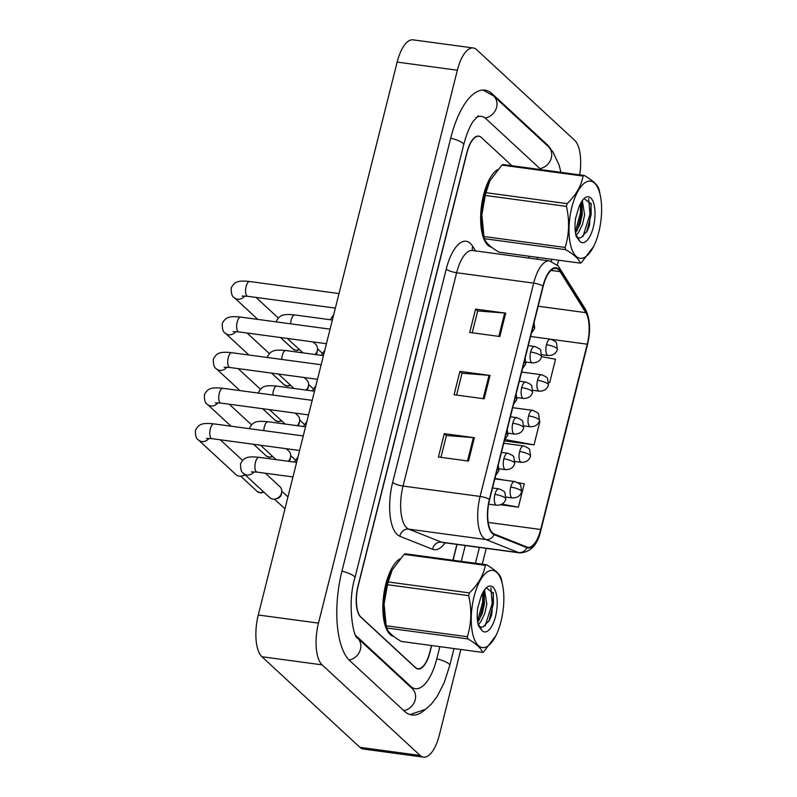 <?xml version="1.0" encoding="UTF-8"?>
<svg xmlns="http://www.w3.org/2000/svg" width="797" height="797" viewBox="0 0 797 797"><rect width="100%" height="100%" fill="white"/><g stroke="black" fill="none" stroke-linecap="round" stroke-linejoin="round"><path stroke-width="1.2" d="M390.122 634.482A39.77 15.92 97.7 0 0 393.758 636.454A39.77 15.92 97.7 0 1 390.122 634.482A39.77 15.92 97.7 0 1 383.646 595.548A39.77 15.92 97.7 0 1 399.875 558.856A39.77 15.92 97.7 0 0 383.646 595.548A39.77 15.92 97.7 0 0 390.122 634.482M487.894 245.217A39.77 15.92 97.7 0 0 491.53 247.19A39.77 15.92 97.7 0 1 487.894 245.217A39.77 15.92 97.7 0 1 481.428 206.293A39.77 15.92 97.7 0 1 497.647 169.592A39.77 15.92 97.7 0 0 481.428 206.293A39.77 15.92 97.7 0 0 487.894 245.217M492.536 532.924A26.51 10.62 -82.3 0 1 489.617 499.53L543.205 286.213A26.51 10.62 -82.3 0 1 555.917 268.42A26.51 10.62 -82.3 0 1 560.122 271.628L585.835 312.653A26.51 10.62 -82.3 0 1 587.25 344.184L540.705 529.497A26.51 10.62 -82.3 0 1 527.993 547.3A26.51 10.62 -82.3 0 1 526.956 547.031L494.22 534.01A26.51 10.62 -82.3 0 1 492.536 532.924M492.377 533.542A27.178 10.879 97.7 0 0 494.1 534.667L526.847 547.678A27.178 10.879 97.7 0 0 540.934 529.706L587.479 344.404A27.178 10.879 97.7 0 0 586.024 312.075L560.321 271.05A27.178 10.879 97.7 0 0 542.976 286.003L489.388 499.32A27.178 10.879 97.7 0 0 492.377 533.542M472.222 332.787L477.712 310.94L504.67 313.042A6.625 1.644 14.1 0 1 505.687 313.151L475.58 309.097L469.712 332.449L499.819 336.513L505.687 313.151M477.682 311.039L475.58 309.097M440.94 457.348L446.42 435.501L473.388 437.603A6.625 1.644 14.1 0 1 474.394 437.712L444.298 433.658L438.43 457.01L468.526 461.074L474.394 437.712M446.4 435.6L444.298 433.658M456.581 395.073L462.071 373.225L489.029 375.327A6.625 1.644 14.1 0 1 490.035 375.437L459.939 371.372L454.071 394.734L484.168 398.789L490.035 375.437M462.041 373.325L459.939 371.372M429.772 652.285L429.952 652.305A24.856 9.953 97.7 0 1 418.026 668.992A24.856 9.953 97.7 0 1 415.486 667.717L360.762 617.127A24.856 9.953 97.7 0 1 358.032 585.825L466.793 152.815A24.856 9.953 97.7 0 1 478.718 136.118A24.856 9.953 97.7 0 1 481.258 137.403L511.903 165.736L481.398 137.532A24.856 9.953 97.7 0 0 478.858 136.257A24.856 9.953 97.7 0 0 466.942 152.944L358.212 585.795A24.856 9.953 97.7 0 0 360.941 617.097L415.376 667.428A24.856 9.953 97.7 0 0 417.927 668.703A24.856 9.953 97.7 0 0 429.842 652.016L431.476 645.51M452.905 560.221L456.87 544.401M528.8 258.069L529.248 256.255M500.735 504.78L518.379 507.161L524.247 483.809L517.821 482.613M548.675 382.46L549.671 382.6L555.539 359.238L541.571 356.667M504.352 440.88L534.03 444.875L539.888 421.523L539.24 421.404M534.03 444.875L505.119 439.545M518.379 507.161L502.04 504.142M504.371 480.133L494.927 478.399M549.671 382.6L548.675 382.411M429.952 652.305L431.645 645.54M453.075 560.241L457.05 544.421M528.969 258.098L529.427 256.275M541.043 169.661A44.742 17.913 97.7 0 0 540.675 169.313L485.951 118.713A44.742 17.913 97.7 0 0 481.368 116.412A44.742 17.913 97.7 0 0 476.028 117.597M355.801 635.558A44.742 17.913 97.7 0 0 356.07 635.807L410.794 686.396A44.742 17.913 97.7 0 0 415.376 688.698A44.742 17.913 97.7 0 0 436.826 658.661L439.844 646.636M461.264 561.347L465.239 545.527M537.158 259.204L537.616 257.381M579.708 174.872A33.145 13.27 97.7 0 0 574.627 140.262L476.636 49.673A33.145 13.27 97.7 0 0 473.249 47.969A33.145 13.27 97.7 0 0 457.358 70.216L318.471 623.124A33.145 13.27 97.7 0 0 322.118 664.857L420.109 755.446A33.145 13.27 97.7 0 0 423.496 757.15A33.145 13.27 97.7 0 0 439.386 734.904L460.845 649.475M473.249 47.969L413.045 39.85A33.145 13.27 97.7 0 0 397.155 62.096L258.278 615.005A33.145 13.27 97.7 0 0 261.914 656.738L359.905 747.327A33.145 13.27 97.7 0 0 363.302 749.031L423.496 757.15M482.265 564.176L486.24 548.356M557.402 265.042L558.617 260.211M550.837 149.178A71.262 28.533 97.7 0 0 546.931 144.396L492.207 93.807A71.262 28.533 97.7 0 0 484.915 90.141A71.262 28.533 97.7 0 0 450.753 137.981L341.983 570.991A71.262 28.533 97.7 0 0 349.813 660.723L404.537 711.313A71.262 28.533 97.7 0 0 411.83 714.979A71.262 28.533 97.7 0 0 424.871 709.798M244.828 474.554A7.462 6.575 132.8 0 1 241.63 476.048A7.462 6.575 132.8 0 1 239.269 476.148A7.462 6.575 132.8 0 1 235.962 474.623L198.543 440.024C196.261 439.008 195.245 435.73 195.504 430.201C198.632 424.462 201.422 422.51 213.925 423.894A7.462 2.989 97.7 0 0 210.468 428.467A7.462 2.989 97.7 0 0 211.165 438.29A7.462 2.989 97.7 0 0 211.932 438.669L206.303 438.48M245.167 474.873A5.39 4.752 132.8 0 1 243.185 475.719L241.63 476.048M265.371 473.239L279.847 486.618A7.462 6.575 132.8 0 1 281.72 492.157A7.462 6.575 132.8 0 1 275.393 499.002A7.462 6.575 132.8 0 1 273.022 499.101A7.462 6.575 132.8 0 1 269.725 497.567L243.643 473.468C241.361 472.442 240.355 469.174 240.604 463.635C243.733 457.896 246.522 455.954 259.025 457.329A7.462 2.989 97.7 0 0 255.568 461.901A7.462 2.989 97.7 0 0 256.265 471.724A7.462 2.989 97.7 0 0 257.032 472.113L251.404 471.914M281.72 492.157L281.51 493.732A5.39 4.752 132.8 0 1 281.391 494.339A5.39 4.752 132.8 0 1 276.938 498.673L275.393 499.002M286.262 448.691L288.783 451.022A7.462 6.575 132.8 0 1 290.656 456.561A7.462 6.575 132.8 0 1 288.255 461.274M290.656 456.561L290.447 458.136A5.39 4.752 132.8 0 1 290.337 458.753A5.39 4.752 132.8 0 1 288.893 461.363M295.209 413.105L297.729 415.426A7.462 6.575 132.8 0 1 299.602 420.965A7.462 6.575 132.8 0 1 297.191 425.678M299.602 420.965L299.393 422.54A5.39 4.752 132.8 0 1 299.273 423.157A5.39 4.752 132.8 0 1 297.829 425.767M304.145 377.509L306.666 379.84A7.462 6.575 132.8 0 1 308.539 385.379A7.462 6.575 132.8 0 1 306.138 390.082M308.539 385.379L308.329 386.943A5.39 4.752 132.8 0 1 308.21 387.561A5.39 4.752 132.8 0 1 306.775 390.171M313.091 341.913L315.612 344.244A7.462 6.575 132.8 0 1 317.475 349.783A7.462 6.575 132.8 0 1 315.074 354.496M317.475 349.783L317.276 351.357A5.39 4.752 132.8 0 1 317.156 351.965A5.39 4.752 132.8 0 1 315.712 354.575M501.004 621.431A38.943 15.591 97.7 0 0 502.638 585.327A38.943 15.591 97.7 0 0 489.258 570.861A38.943 15.591 97.7 0 0 474.076 596.535A38.943 15.591 97.7 0 0 475.64 641.983A38.943 15.591 97.7 0 0 495.834 635.787A38.943 15.591 97.7 0 0 501.004 621.431M486.519 564.754A44.742 17.913 97.7 0 0 485.293 565.322L404.089 554.373A44.742 17.913 97.7 0 1 405.314 553.805L486.519 564.754C495.037 569.745 499.898 574.248 501.104 578.233A44.742 17.913 97.7 0 1 501.642 580.425L502.638 585.327M404.089 554.373L392.174 569.994L388.179 581.949L469.383 592.898C478.31 584.231 483.61 575.036 485.293 565.322M469.383 592.898A44.742 17.913 97.7 0 0 469.025 594.263A44.742 17.913 97.7 0 0 468.696 595.658L387.491 584.699L384.084 604.106L386.156 625.765A44.742 17.913 97.7 0 0 386.694 627.956C387.92 631.971 392.782 636.464 401.28 641.436L482.484 652.394A44.742 17.913 97.7 0 0 483.709 651.826L495.834 635.787M392.174 569.994L391.965 570.403A38.943 15.591 97.7 0 0 386.794 584.759A38.943 15.591 97.7 0 0 385.16 620.863L385.868 624.36M388.179 581.949A44.742 17.913 97.7 0 0 387.82 583.314A44.742 17.913 97.7 0 0 387.491 584.699M478.379 624.459L480.78 621.75L484.686 613.77L486.837 604.166L484.556 589.81M477.712 622.337L482.295 613.451L484.456 603.847L484.237 593.745L483.52 591.404M479.087 626.103L481.189 627.239L483.191 626.87L489.527 620.126L491.659 615.015L493.463 593.446L486.339 587.837M481.019 627.209L482.962 626.97M495.545 616.38A23.153 9.265 97.7 0 0 495.804 592.171A23.153 9.265 97.7 0 0 486.309 587.807A23.153 9.265 97.7 0 0 480.86 597.182L477.742 607.892C476.885 614.686 477.104 620.594 478.379 625.625L482.255 630.885A23.153 9.265 97.7 0 0 495.545 616.38M482.255 630.885L478.031 623.523M386.156 625.765L467.361 636.713A44.742 17.913 97.7 0 0 467.899 638.905L386.694 627.956M467.361 636.713C471.445 623.573 471.894 609.884 468.696 595.658M482.484 652.394C481.278 648.399 476.417 643.906 467.899 638.905M477.542 621.082L482.653 602.183L482.703 592.878M485.154 625.864L492.207 603.468L490.882 587.877M479.336 619.956L483.849 602.343L483.799 592.121M488.79 621.481L493.403 603.628L493.204 592.37M598.786 232.176A38.943 15.591 97.7 0 0 600.41 196.072A38.943 15.591 97.7 0 0 587.04 181.596A38.943 15.591 97.7 0 0 571.847 207.27A38.943 15.591 97.7 0 0 573.422 252.729A38.943 15.591 97.7 0 0 593.606 246.532A38.943 15.591 97.7 0 0 598.786 232.176M584.301 175.489A44.742 17.913 97.7 0 0 583.075 176.057L501.871 165.109A44.742 17.913 97.7 0 1 503.096 164.541L584.301 175.489C592.819 180.491 597.68 184.984 598.886 188.979A44.742 17.913 97.7 0 1 599.414 191.17L600.41 196.072M501.871 165.109L489.946 180.74L485.951 192.685L567.155 203.643C576.082 194.976 581.392 185.781 583.075 176.057M567.155 203.643A44.742 17.913 97.7 0 0 566.806 205.008A44.742 17.913 97.7 0 0 566.468 206.393L485.263 195.444L481.856 214.841L483.938 236.51A44.742 17.913 97.7 0 0 484.466 238.701C485.692 242.716 490.553 247.209 499.052 252.181L580.256 263.13A44.742 17.913 97.7 0 0 581.481 262.562L593.606 246.532M489.946 180.74L489.737 181.148A38.943 15.591 97.7 0 0 484.566 195.504A38.943 15.591 97.7 0 0 482.932 231.608L483.64 235.105M485.951 192.685A44.742 17.913 97.7 0 0 485.602 194.06A44.742 17.913 97.7 0 0 485.263 195.444M576.151 235.205L578.552 232.485L582.468 224.505L584.619 214.911L582.328 200.555M575.484 233.083L580.077 224.186L582.228 214.582L582.009 204.49L581.292 202.139M576.859 236.839L578.961 237.974L580.973 237.616L587.299 230.871L589.431 225.75L591.235 204.191L584.111 198.573A23.153 9.265 97.7 0 0 578.642 207.917L575.514 218.627C574.667 225.421 574.876 231.339 576.161 236.37L580.027 241.63A23.153 9.265 97.7 0 0 593.327 227.125A23.153 9.265 97.7 0 0 593.586 202.916A23.153 9.265 97.7 0 0 584.091 198.543M578.791 237.954L580.734 237.705M580.027 241.63L575.803 234.268M483.938 236.51L565.143 247.459A44.742 17.913 97.7 0 0 565.671 249.65L484.466 238.701M565.143 247.459C569.227 234.318 569.666 220.63 566.468 206.393M580.256 263.13C579.05 259.135 574.189 254.641 565.671 249.65M575.314 231.827L580.425 212.919L580.475 203.614M582.926 236.609L589.979 214.214L588.654 198.622M577.118 230.692L581.621 213.088L581.571 202.856M586.562 232.216L591.175 214.373L590.976 203.105M445.164 542.817A41.424 16.588 -82.3 0 1 432.592 549.282L399.845 536.261A41.424 16.588 -82.3 0 1 392.662 482.384L446.24 269.067A8.289 2.052 -165.9 0 0 456.631 272.733L403.053 486.05A33.145 13.27 97.7 0 0 406.689 527.783A33.145 13.27 97.7 0 0 408.801 529.148L441.538 542.169A33.145 13.27 97.7 0 0 442.823 542.508L442.514 542.448M446.24 269.067A41.424 16.588 -82.3 0 1 470.35 243.394A41.424 16.588 -82.3 0 1 472.681 246.283L475.58 250.896M472.521 250.487A33.145 13.27 97.7 0 0 456.631 272.733L533.681 283.124A33.145 13.27 -82.3 0 1 549.571 260.878L472.242 250.487M540.934 529.706A8.289 2.052 -165.9 0 1 540.944 530.015C537.786 544.65 530.772 552.281 519.883 552.899A33.145 13.27 -82.3 0 1 518.598 552.56L485.851 539.539A33.145 13.27 -82.3 0 1 483.739 538.174A33.145 13.27 -82.3 0 1 480.103 496.441A8.289 2.052 14.1 0 1 489.388 499.32M494.1 534.667A8.289 7.552 -68.3 0 1 485.851 539.539L408.801 529.148A8.289 7.552 111.7 0 0 399.845 536.261M587.479 344.404A8.289 2.052 14.1 0 1 587.489 344.702C590.896 330.177 590.109 318.182 585.147 308.718L558.239 266.009L549.571 260.878M586.024 312.075A8.289 6.844 -32.1 0 0 585.147 308.718M432.592 549.282A8.289 7.552 111.7 0 1 441.538 542.169L518.598 552.56A8.289 7.552 -68.3 0 0 526.847 547.678M560.321 271.05A8.289 6.844 -32.1 0 0 559.434 267.702M542.976 286.003A8.289 2.052 -165.9 0 0 533.681 283.124L480.103 496.441L403.053 486.05A8.289 2.052 -165.9 0 1 392.662 482.384M472.621 250.497A8.289 6.844 147.9 0 1 472.681 246.283M587.25 344.184L551.534 339.373M585.835 312.653L538.174 306.227M560.122 271.628L550.996 270.402M540.705 529.497L488.212 522.424M489.029 375.327L483.171 398.659M473.388 437.603L467.52 460.935M504.67 313.042L498.812 336.374M450.694 138.2A13.26 3.288 14.1 0 1 463.675 144.835C466.295 134.793 469.433 126.992 473.079 121.433L478.28 115.714M483.012 90.041L493.562 95.919A13.26 11.696 132.8 0 1 496.113 108.84A13.26 11.696 132.8 0 1 485.134 118.036M493.562 95.919L548.286 146.509A13.26 11.696 132.8 0 1 550.847 159.4A13.26 11.696 132.8 0 1 539.928 168.615M454.011 648.549L449.747 665.525A13.26 3.288 -165.9 0 0 436.766 658.88M403.78 710.615A13.26 11.696 -47.2 0 0 414.709 701.41A13.26 11.696 -47.2 0 0 412.149 688.508L357.425 637.919C353.509 638.018 346.944 603.449 354.914 577.845L463.675 144.835M349.086 660.016A13.26 11.696 -47.2 0 0 359.985 650.8A13.26 11.696 -47.2 0 0 357.425 637.919M341.933 571.21A13.26 3.288 14.1 0 1 354.914 577.845M397.155 62.096L457.358 70.216M359.905 747.327L420.109 755.446M261.914 656.738L322.118 664.857M258.278 615.005L318.471 623.124M490.693 93.598L492.207 93.807M545.845 144.247L546.931 144.396M409.708 686.257L410.794 686.396M497.298 468.985A8.289 2.052 14.1 0 1 498.414 469.772A8.289 2.052 -165.9 0 1 498.922 470.778L495.644 475.55M263.359 491.689A5.39 4.752 132.8 0 1 257.282 491.51L260.768 492.935L263.817 492.108M208.963 438.39A7.462 6.575 132.8 0 1 198.543 440.024M494.897 494.399A8.289 3.318 97.7 0 0 495.814 504.83A8.289 3.318 97.7 0 0 496.661 505.258C501.572 505.188 504.621 503.126 505.806 499.061A8.289 2.052 -165.9 0 0 505.288 498.065A8.289 2.052 14.1 0 0 494.897 494.399A8.289 3.318 97.7 0 1 498.872 488.84C503.076 490.514 505.099 491.859 504.929 492.895L505.806 499.061M254.064 471.834A7.462 6.575 132.8 0 1 246.95 474.992A7.462 6.575 132.8 0 1 243.643 473.468M499.719 489.258A8.289 3.318 97.7 0 0 498.872 488.84L492.526 487.983M510.718 487.087A8.289 3.318 97.7 0 0 511.624 497.527A8.289 3.318 97.7 0 0 512.471 497.956C517.392 497.876 520.441 495.814 521.617 491.759A8.289 2.052 -165.9 0 0 521.108 490.753A8.289 2.052 14.1 0 0 510.718 487.087A8.289 3.318 97.7 0 1 514.693 481.527C518.887 483.201 520.909 484.556 520.75 485.582L521.617 491.759M515.539 481.956A8.289 3.318 97.7 0 0 514.693 481.527L494.817 478.848M506.234 433.389A8.289 2.052 14.1 0 1 507.35 434.186A8.289 2.052 -165.9 0 1 507.868 435.182L504.591 439.954M272.305 456.103A5.39 4.752 132.8 0 1 266.228 455.914L269.705 457.339L272.753 456.512M312.195 400.343L222.861 388.298A7.462 2.989 97.7 0 0 219.404 392.871A7.462 2.989 97.7 0 0 220.111 402.694A7.462 2.989 97.7 0 0 220.869 403.083L215.25 402.883M217.9 402.794A7.462 6.575 132.8 0 1 207.489 404.428C205.208 403.412 204.191 400.134 204.44 394.605C207.569 388.866 210.368 386.924 222.861 388.298M515.171 397.793A8.289 2.052 14.1 0 1 516.297 398.59A8.289 2.052 -165.9 0 1 516.805 399.596L513.527 404.358M281.241 420.507A5.39 4.752 132.8 0 1 275.164 420.318L278.641 421.743L281.69 420.916M321.141 364.747L231.807 352.702A7.462 2.989 97.7 0 0 228.34 357.275A7.462 2.989 97.7 0 0 229.048 367.098A7.462 2.989 97.7 0 0 229.815 367.487L224.186 367.287M226.846 367.198A7.462 6.575 132.8 0 1 216.425 368.842C214.144 367.815 213.128 364.538 213.387 359.009C216.515 353.27 219.305 351.328 231.807 352.702M524.117 362.207A8.289 2.052 14.1 0 1 525.233 362.994A8.289 2.052 -165.9 0 1 525.751 364L522.463 368.762M290.188 384.911A5.39 4.752 132.8 0 1 284.111 384.722L287.587 386.156L290.636 385.33M330.078 329.151L240.744 317.106A7.462 2.989 97.7 0 0 237.287 321.679A7.462 2.989 97.7 0 0 237.984 331.502A7.462 2.989 97.7 0 0 238.751 331.891L233.123 331.691M235.782 331.612A7.462 6.575 132.8 0 1 225.372 333.246C223.09 332.219 222.074 328.952 222.323 323.413C225.451 317.674 228.251 315.732 240.744 317.106M533.054 326.611A8.289 2.052 14.1 0 1 534.179 327.398A8.289 2.052 -165.9 0 1 534.687 328.404L531.41 333.176M299.124 349.315A5.39 4.752 132.8 0 1 293.047 349.136L296.524 350.56L299.572 349.734M339.024 293.565L249.69 281.52A7.462 2.989 97.7 0 0 246.223 286.083A7.462 2.989 97.7 0 0 246.931 295.916A7.462 2.989 97.7 0 0 247.698 296.295L242.069 296.095M244.729 296.016A7.462 6.575 132.8 0 1 234.308 297.65C232.027 296.633 231.01 293.356 231.269 287.817C234.388 282.088 237.187 280.136 249.69 281.52M503.843 458.803A8.289 3.318 97.7 0 0 504.75 469.244A8.289 3.318 97.7 0 0 505.597 469.662C510.518 469.592 513.567 467.53 514.742 463.475A8.289 2.052 -165.9 0 0 514.234 462.469A8.289 2.052 14.1 0 0 503.843 458.803A8.289 3.318 97.7 0 1 507.809 453.244C512.013 454.918 514.035 456.273 513.876 457.299L514.742 463.475M305.55 426.803L267.961 421.743A7.462 2.989 97.7 0 0 264.504 426.305A7.462 2.989 97.7 0 0 263.857 430.619M512.78 423.207A8.289 3.318 97.7 0 0 513.686 433.648A8.289 3.318 97.7 0 0 514.543 434.076C519.455 433.996 522.503 431.934 523.679 427.879A8.289 2.052 -165.9 0 0 523.171 426.873A8.289 2.052 14.1 0 0 512.78 423.207A8.289 3.318 97.7 0 1 516.755 417.648C520.959 419.322 522.971 420.677 522.812 421.703L523.679 427.879M314.486 391.207L276.908 386.147A7.462 2.989 97.7 0 0 273.451 390.719A7.462 2.989 97.7 0 0 272.793 395.033M517.602 418.076A8.289 3.318 97.7 0 0 516.755 417.648L510.399 416.791M521.726 387.621A8.289 3.318 97.7 0 0 522.633 398.052A8.289 3.318 97.7 0 0 523.48 398.48C528.401 398.41 531.45 396.338 532.625 392.283A8.289 2.052 -165.9 0 0 532.107 391.277A8.289 2.052 14.1 0 0 521.726 387.621A8.289 3.318 97.7 0 1 525.691 382.052C529.895 383.726 531.918 385.081 531.758 386.107L532.625 392.283M323.433 355.621L285.844 350.55A7.462 2.989 97.7 0 0 282.387 355.123A7.462 2.989 97.7 0 0 281.74 359.437M526.538 382.48A8.289 3.318 97.7 0 0 525.691 382.052L519.345 381.195M519.654 451.5A8.289 3.318 97.7 0 0 520.571 461.931A8.289 3.318 97.7 0 0 521.417 462.36C526.329 462.29 529.377 460.218 530.563 456.163A8.289 2.052 -165.9 0 0 530.045 455.157A8.289 2.052 14.1 0 0 519.654 451.5A8.289 3.318 97.7 0 1 523.629 445.931C527.833 447.605 529.856 448.96 529.686 449.986L530.563 456.163M528.6 415.904A8.289 3.318 97.7 0 0 529.507 426.335A8.289 3.318 97.7 0 0 530.354 426.764C535.275 426.694 538.324 424.632 539.499 420.567A8.289 2.052 -165.9 0 0 538.991 419.571A8.289 2.052 14.1 0 0 528.6 415.904A8.289 3.318 97.7 0 1 532.565 410.345C536.77 412.019 538.792 413.364 538.633 414.4L539.499 420.567M533.422 410.764A8.289 3.318 97.7 0 0 532.565 410.345L512.7 407.665M537.537 380.308A8.289 3.318 97.7 0 0 538.443 390.739A8.289 3.318 97.7 0 0 539.3 391.168C544.212 391.098 547.26 389.036 548.436 384.981A8.289 2.052 -165.9 0 0 547.928 383.975A8.289 2.052 14.1 0 0 537.537 380.308A8.289 3.318 97.7 0 1 541.512 374.749C545.716 376.423 547.738 377.778 547.569 378.804L548.436 384.981M542.358 375.178A8.289 3.318 97.7 0 0 541.512 374.749L521.636 372.069M546.483 344.712A8.289 3.318 97.7 0 0 547.39 355.153A8.289 3.318 97.7 0 0 548.236 355.572C553.158 355.502 556.206 353.44 557.382 349.385A8.289 2.052 -165.9 0 0 556.864 348.379A8.289 2.052 14.1 0 0 546.483 344.712A8.289 3.318 97.7 0 1 550.448 339.153C554.652 340.827 556.675 342.182 556.515 343.208L557.382 349.385M551.295 339.582A8.289 3.318 97.7 0 0 550.448 339.153L530.583 336.473M530.663 352.025A8.289 3.318 97.7 0 0 531.569 362.456A8.289 3.318 97.7 0 0 532.416 362.884C537.337 362.814 540.386 360.752 541.562 356.687A8.289 2.052 -165.9 0 0 541.053 355.691A8.289 2.052 14.1 0 0 530.663 352.025A8.289 3.318 97.7 0 1 534.638 346.466C538.842 348.14 540.854 349.485 540.695 350.521L541.562 356.687M332.369 320.025L294.79 314.954A7.462 2.989 97.7 0 0 291.323 319.527A7.462 2.989 97.7 0 0 290.676 323.841M535.484 346.884A8.289 3.318 97.7 0 0 534.638 346.466L528.281 345.609M540.944 530.015L587.489 344.702M478.858 136.257L477.762 136.108M417.927 668.703L416.612 668.534M519.883 552.899L442.823 542.508M551.793 259.294L551.305 261.237M479.415 547.439L475.44 563.26M409.977 714.57L425.528 709.33L431.336 704.11L437.125 696.508L444.158 682.76L449.747 665.525M548.286 146.509L552.919 151.918L559.105 165.128L560.968 172.351M303.258 435.939L213.925 423.894M220.271 439.795L242.527 460.377M299.602 450.494L211.932 438.669M498.284 465.03L498.922 470.778M257.282 491.51L240.714 476.188M296.614 462.399L259.025 457.329M287.936 496.92L281.779 491.231M292.957 476.955L257.032 472.113M284.947 508.825L274.467 499.141M488.641 504.182L496.661 505.258M294.472 462.111L297.958 457.01M506.055 497.089L512.471 497.956M229.207 404.199L251.473 424.781M308.539 414.898L220.869 403.083M507.231 429.434L507.868 435.182M207.489 404.428L231.03 426.196M266.228 455.914L253.665 444.298M238.154 368.613L260.41 389.195M317.485 379.302L229.815 367.487M516.167 393.838L516.805 399.596M216.425 368.842L239.967 390.6M275.164 420.318L262.602 408.702M247.09 333.016L269.356 353.599M326.421 343.716L238.751 331.891M525.113 358.252L525.751 364M225.372 333.246L248.913 355.014M284.111 384.722L271.548 373.116M256.026 297.42L278.292 318.003M335.368 308.12L247.698 296.295M534.05 322.655L534.687 328.404M234.308 297.65L257.849 319.418M293.047 349.136L280.484 337.52M249.371 428.666L249.541 428.039C252.669 422.31 255.468 420.358 267.961 421.743M295.338 459.899L290.716 455.635M501.462 452.387L507.809 453.244M260.539 445.224L276.131 459.64M499.171 468.795L505.597 469.662M258.308 393.08L258.487 392.453C261.615 386.714 264.405 384.772 276.908 386.147M304.275 424.313L299.662 420.039M269.486 409.638L285.077 424.044M508.117 433.209L514.543 434.076M267.254 357.484L267.423 356.857C270.552 351.118 273.351 349.176 285.844 350.55M313.221 388.717L308.598 384.443M278.422 374.042L294.013 388.448M517.054 397.613L523.48 398.48M303.408 426.515L306.905 421.424M503.754 443.252L523.629 445.931M514.992 461.493L521.417 462.36M312.354 390.928L315.841 385.828M523.928 425.897L530.354 426.764M321.291 355.332L324.787 350.232M532.874 390.301L539.3 391.168M330.237 319.736L333.724 314.636M541.811 354.715L548.236 355.572M276.19 321.888L276.37 321.261C279.488 315.522 282.287 313.58 294.79 314.954M322.157 353.121L317.545 348.857M287.368 338.446L302.95 352.862M526 362.017L532.416 362.884M478.23 625.027L480.282 628.335M576.002 235.763L578.064 239.08"/></g></svg>
